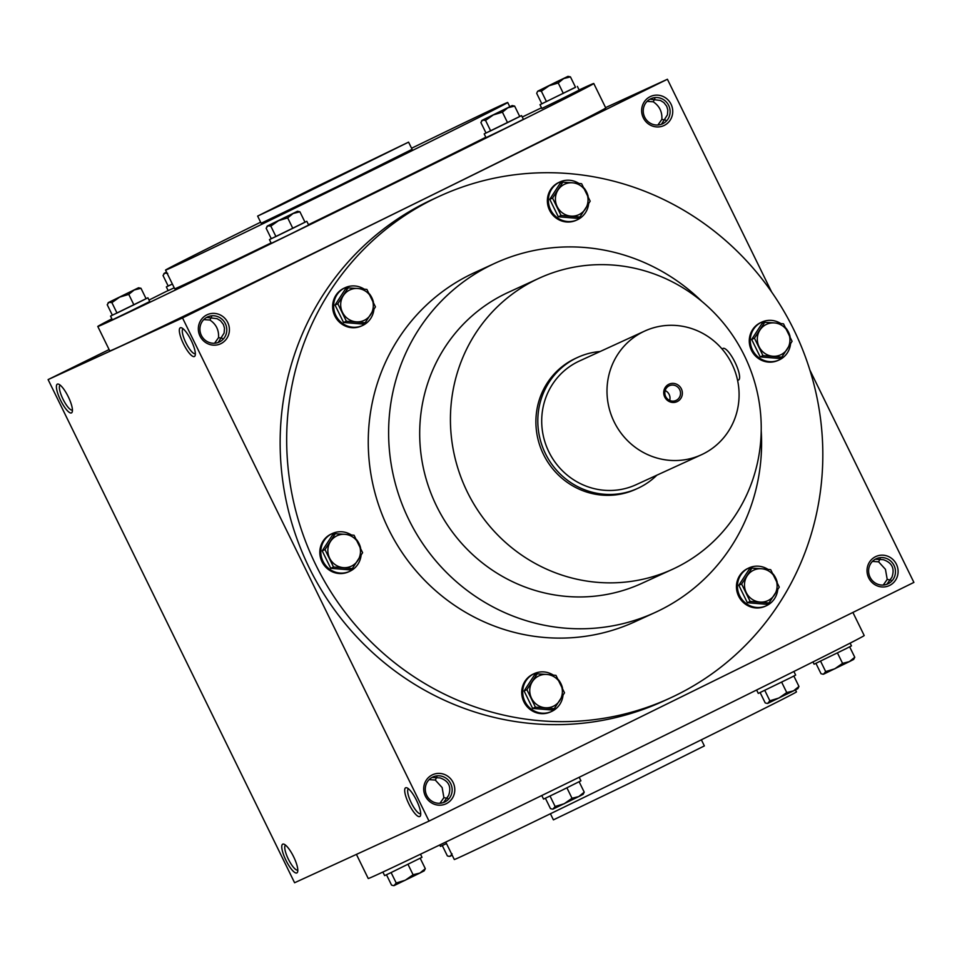 <?xml version="1.0" encoding="UTF-8"?>
<svg xmlns="http://www.w3.org/2000/svg" width="962" height="962" viewBox="0 0 962 962"><rect width="100%" height="100%" fill="white"/><g stroke="black" fill="none" stroke-linecap="round" stroke-linejoin="round"><path stroke-width="1.44" d="M222.282 338.359L218.542 337.614L214.574 343.242M206.638 317.412L217.063 318.675L220.551 320.803L223.412 324.495L224.507 328.222L224.122 333.056L218.146 342.496M207.263 317.087A13.841 13.348 -114.6 0 1 225.493 323.941A13.841 13.348 -114.6 0 1 219.132 342.099A13.841 13.348 -114.6 0 1 201.298 335.245A13.841 13.348 -114.6 0 1 207.263 317.087M203.776 319.6L209.932 320.033C216.137 324.206 219.011 330.062 218.542 337.614M209.932 320.033L211.532 316.859M195.346 353.631A13.841 3.656 63.8 0 1 195.322 353.643A13.841 3.656 63.8 0 1 185.931 342.833A13.841 3.656 63.8 0 1 183.093 328.8A13.841 3.656 63.8 0 1 183.129 328.788M78.487 364.959L60.269 373.773L78.487 364.959M443.506 802.524L448.605 795.49C451.635 786.76 448.761 780.903 439.995 777.909L431.998 777.44M436.892 776.887L435.293 780.062L429.136 779.629M439.947 803.27L443.903 797.642L447.643 798.388M644.708 90.368L626.49 99.17L644.708 90.368M665.596 120.142L661.856 119.384L657.888 125.012M649.951 99.182L660.389 100.445L663.864 102.573L666.726 106.265L667.82 109.993L667.436 114.827L661.459 124.266M886.832 584.295L891.918 577.26C894.949 568.53 892.087 562.674 883.308 559.68L875.312 559.211M880.206 558.657L878.607 561.832L872.45 561.399M72.439 410.004A13.841 3.656 63.8 0 1 72.415 410.016A13.841 3.656 63.8 0 1 63.023 399.206A13.841 3.656 63.8 0 1 60.185 385.173A13.841 3.656 63.8 0 1 60.221 385.161M68.266 396.753A16.005 4.221 63.8 0 1 72.258 411.82A16.005 4.221 63.8 0 1 60.63 400.384A16.005 4.221 63.8 0 1 58.658 384.187A16.005 4.221 63.8 0 1 68.266 396.753M191.173 340.38A16.005 4.221 63.8 0 1 195.166 355.447A16.005 4.221 63.8 0 1 183.55 344.011A16.005 4.221 63.8 0 1 181.565 327.826A16.005 4.221 63.8 0 1 191.173 340.38M285.942 860.305A16.005 4.221 -116.2 0 0 297.631 871.849A16.005 4.221 -116.2 0 0 293.578 856.673A16.005 4.221 -116.2 0 0 284.03 844.215A16.005 4.221 -116.2 0 0 285.942 860.305M285.582 845.189A13.841 3.656 -116.2 0 0 285.546 845.201A13.841 3.656 -116.2 0 0 288.347 859.138A13.841 3.656 -116.2 0 0 297.775 870.033A13.841 3.656 -116.2 0 0 297.811 870.021M408.862 803.931A16.005 4.221 -116.2 0 0 420.538 815.475A16.005 4.221 -116.2 0 0 416.486 800.3A16.005 4.221 -116.2 0 0 406.938 787.842A16.005 4.221 -116.2 0 0 408.862 803.931M408.489 788.816A13.841 3.656 -116.2 0 0 408.453 788.828A13.841 3.656 -116.2 0 0 411.255 802.777A13.841 3.656 -116.2 0 0 420.683 813.672A13.841 3.656 -116.2 0 0 420.719 813.648M883.26 585.04L887.217 579.413L890.956 580.158M647.089 101.371L653.246 101.804L654.845 98.629M771.62 291.967L667.412 79.257L182.527 317.941L429.028 821.091L913.9 582.407L809.86 370.045M429.028 821.091L294.588 882.743L48.1 379.593L182.527 317.941M201.395 308.586L183.177 317.4L201.395 308.586M579.124 89.959A276.142 1.924 153.9 0 1 593.77 83.502L605.747 107.936A276.142 1.924 153.9 0 1 358.598 231.157A276.142 1.924 153.9 0 1 109.764 350.914L97.799 326.479A276.142 1.924 153.9 0 1 111.881 318.855M109.103 349.567L48.1 379.593M667.412 79.257L605.579 107.612M206.83 314.899A16.005 15.44 -114.6 0 1 229.389 330.555A16.005 15.44 -114.6 0 1 205.399 342.364A16.005 15.44 -114.6 0 1 206.83 314.899M446.284 803.679A16.005 15.44 65.4 0 0 447.715 776.202A16.005 15.44 65.4 0 0 423.725 788.022A16.005 15.44 65.4 0 0 446.284 803.679M650.144 96.669A16.005 15.44 -114.6 0 1 672.715 112.326A16.005 15.44 -114.6 0 1 648.713 124.134A16.005 15.44 -114.6 0 1 650.144 96.669M889.597 585.449A16.005 15.44 65.4 0 0 891.028 557.972A16.005 15.44 65.4 0 0 867.039 569.793A16.005 15.44 65.4 0 0 889.597 585.449M439.622 196.176L433.092 199.17A276.142 266.354 65.4 0 0 426.731 202.188A276.142 266.354 65.4 0 0 307.66 564.526A276.142 266.354 65.4 0 0 663.335 701.178L669.865 698.184A276.142 266.354 -114.6 0 1 314.189 561.531A276.142 266.354 -114.6 0 1 433.261 199.194A276.142 266.354 -114.6 0 1 439.622 196.176A276.142 266.354 -114.6 0 1 796.849 336.135A276.142 266.354 -114.6 0 1 669.865 698.184M312.939 188.36L408.585 142.135L279.918 205.627L257.636 216.089L312.939 188.36M400.228 146.212L275.601 207.275L400.228 146.212M408.585 142.135L412.097 149.326L336.88 186.82L261.147 223.268L257.636 216.089M411.58 148.244A190.5 1.335 153.9 0 1 507.708 102.489A190.5 1.335 153.9 0 1 337.217 187.494A190.5 1.335 153.9 0 1 165.548 270.106A190.5 1.335 153.9 0 1 260.63 222.198M485.822 137.241A190.5 1.335 153.9 0 1 308.501 224.699M271.068 242.917A190.5 1.335 153.9 0 1 174.711 288.792L165.548 270.106M522.27 117.027A276.142 1.924 153.9 0 1 541.51 107.792M593.77 83.502A276.142 1.924 153.9 0 1 346.633 206.722A276.142 1.924 153.9 0 1 97.799 326.479M149.026 300.06A276.142 1.924 153.9 0 1 168.109 290.524M852.897 612.433L864.201 635.521A276.142 1.924 153.9 0 1 617.063 758.741A276.142 1.924 153.9 0 1 368.23 878.498L356.421 854.388M795.466 689.886L796.452 691.894A190.5 1.335 153.9 0 1 625.961 776.899A190.5 1.335 153.9 0 1 454.292 859.511L445.755 842.075M701.37 739.802L704.364 745.911L629.148 783.417L553.415 819.864L550.42 813.756M535.401 279.99A160.089 154.413 -114.6 0 1 539.093 278.234A160.089 154.413 -114.6 0 1 746.175 359.379A160.089 154.413 -114.6 0 1 672.57 569.263A160.089 154.413 -114.6 0 1 466.378 490.043A160.089 154.413 -114.6 0 1 535.401 279.99M672.57 569.263L641.834 583.357A160.089 154.413 -114.6 0 1 435.642 504.136A160.089 154.413 -114.6 0 1 504.677 294.083A160.089 154.413 -114.6 0 1 508.369 292.328L539.093 278.234M637.782 488.347L635.858 489.225A72.042 69.48 -114.6 0 1 543.073 453.583A72.042 69.48 -114.6 0 1 574.134 359.054A72.042 69.48 -114.6 0 1 575.793 358.273L577.717 357.383A72.042 69.48 65.4 0 0 544.588 451.839A72.042 69.48 65.4 0 0 637.782 488.347A72.042 69.48 65.4 0 0 639.441 487.554A72.042 69.48 65.4 0 0 656.866 475.192M761.219 430.892A192.099 185.293 -114.6 0 1 655.182 612.457L634.836 621.789A192.099 185.293 -114.6 0 1 387.397 526.719A192.099 185.293 -114.6 0 1 470.238 274.663A192.099 185.293 -114.6 0 1 474.663 272.559L495.021 263.227A192.099 185.293 -114.6 0 1 701.791 301.322M655.182 612.457A192.099 185.293 -114.6 0 1 407.756 517.388A192.099 185.293 -114.6 0 1 490.596 265.332A192.099 185.293 -114.6 0 1 495.021 263.227M878.607 561.832L885.449 569.336L887.217 579.413M661.856 119.384C662.325 111.832 659.463 105.976 653.246 101.804M888.13 583.742A13.841 13.348 65.4 0 0 894.095 565.572A13.841 13.348 65.4 0 0 876.262 558.73A13.841 13.348 65.4 0 0 869.901 576.875A13.841 13.348 65.4 0 0 888.13 583.742M650.577 98.858A13.841 13.348 -114.6 0 1 668.806 105.712A13.841 13.348 -114.6 0 1 662.445 123.87A13.841 13.348 -114.6 0 1 644.612 117.015A13.841 13.348 -114.6 0 1 650.577 98.858M444.805 801.971A13.841 13.348 65.4 0 0 450.781 783.802A13.841 13.348 65.4 0 0 432.948 776.959A13.841 13.348 65.4 0 0 426.587 795.105A13.841 13.348 65.4 0 0 444.805 801.971M443.903 797.642L442.135 787.565L435.293 780.062M669.684 400.432A8.093 7.804 65.4 0 0 665.163 390.572M676.238 400.348A8.093 7.804 65.4 0 0 679.725 389.742A8.093 7.804 65.4 0 0 669.312 385.738A8.093 7.804 65.4 0 0 665.584 396.344A8.093 7.804 65.4 0 0 676.238 400.348M723.039 348.412L722.005 348.917L723.039 348.412A17.605 4.642 63.8 0 1 734.98 362.229A17.605 4.642 63.8 0 1 738.563 380.026A17.605 4.642 63.8 0 1 738.527 380.038L738.563 380.026M600.144 351.503A72.042 69.48 65.4 0 0 577.717 357.383M644.684 331.072L579.389 361.027A68.037 65.62 65.4 0 0 548.099 450.228A68.037 65.62 65.4 0 0 636.11 484.704L701.406 454.761A68.037 65.62 65.4 0 0 702.981 454.016A68.037 65.62 65.4 0 0 732.31 364.742A68.037 65.62 65.4 0 0 644.684 331.072A68.037 65.62 65.4 0 0 613.395 420.274A68.037 65.62 65.4 0 0 701.406 454.761M677.272 401.551A9.608 9.259 65.4 0 0 678.126 385.065A9.608 9.259 65.4 0 0 663.732 392.147A9.608 9.259 65.4 0 0 677.272 401.551M754.448 338.179L764.73 322.306L774.494 322.919A16.811 16.21 65.4 0 0 759.944 330.074A16.811 16.21 65.4 0 0 759.078 346.729A16.811 16.21 65.4 0 0 772.751 356.229A16.811 16.21 65.4 0 0 787.301 349.062A16.811 16.21 65.4 0 0 788.167 332.407A16.811 16.21 65.4 0 0 774.494 322.919L783.537 323.857L792.075 341.294L781.805 357.167L762.986 355.615L754.448 338.179L751.659 339.466L760.196 356.89L779.016 358.441L781.805 357.167M751.659 339.466L761.94 323.581L764.73 322.306M780.807 323.533A20.815 20.07 65.4 0 0 761.796 322.102L760.798 322.559A20.815 20.07 65.4 0 0 751.226 349.843A20.815 20.07 65.4 0 0 778.15 360.389L779.148 359.932A20.815 20.07 65.4 0 0 779.629 359.704A20.815 20.07 65.4 0 0 790.56 343.855M790.055 336.447A20.815 20.07 65.4 0 0 786.026 328.246M761.796 322.102A20.815 20.07 65.4 0 0 752.224 349.386A20.815 20.07 65.4 0 0 779.148 359.932M760.196 356.89L762.986 355.615M552.549 198.064L562.83 182.191L572.594 182.804A16.811 16.21 65.4 0 0 558.044 189.959A16.811 16.21 65.4 0 0 557.178 206.614A16.811 16.21 65.4 0 0 570.851 216.101A16.811 16.21 65.4 0 0 585.401 208.946A16.811 16.21 65.4 0 0 586.267 192.292A16.811 16.21 65.4 0 0 572.594 182.804L581.637 183.742L590.175 201.166L579.906 217.051L561.087 215.488L552.549 198.064L549.759 199.338L558.297 216.775L577.116 218.326L579.906 217.051M549.759 199.338L560.04 183.465L562.83 182.191M578.908 183.417A20.815 20.07 65.4 0 0 559.896 181.974L558.898 182.431A20.815 20.07 65.4 0 0 549.326 209.716A20.815 20.07 65.4 0 0 576.25 220.274L577.248 219.817A20.815 20.07 65.4 0 0 577.729 219.589A20.815 20.07 65.4 0 0 588.648 203.74M588.143 196.332A20.815 20.07 65.4 0 0 584.126 188.131M559.896 181.974A20.815 20.07 65.4 0 0 550.324 209.259A20.815 20.07 65.4 0 0 577.248 219.817M558.297 216.775L561.087 215.488M337.818 303.764L348.088 287.891L357.864 288.504A16.811 16.21 65.4 0 0 343.314 295.659A16.811 16.21 65.4 0 0 342.448 312.313A16.811 16.21 65.4 0 0 356.12 321.813A16.811 16.21 65.4 0 0 370.671 314.646A16.811 16.21 65.4 0 0 371.536 297.992A16.811 16.21 65.4 0 0 357.864 288.504L366.907 289.442L375.445 306.878L365.175 322.751L346.356 321.2L337.818 303.764L335.029 305.05L343.566 322.474L362.385 324.026L365.175 322.751M335.029 305.05L345.298 289.165L348.088 287.891M364.177 289.117A20.815 20.07 65.4 0 0 345.166 287.686L344.168 288.143A20.815 20.07 65.4 0 0 334.596 315.428A20.815 20.07 65.4 0 0 361.52 325.974L362.518 325.517A20.815 20.07 65.4 0 0 362.999 325.288A20.815 20.07 65.4 0 0 373.917 309.439M373.412 302.032A20.815 20.07 65.4 0 0 369.396 293.831M345.166 287.686A20.815 20.07 65.4 0 0 335.594 314.971A20.815 20.07 65.4 0 0 362.518 325.517M343.566 322.474L346.356 321.2M324.988 549.591L335.269 533.718L345.033 534.331A16.811 16.21 65.4 0 0 330.483 541.486A16.811 16.21 65.4 0 0 329.617 558.14A16.811 16.21 65.4 0 0 343.29 567.628A16.811 16.21 65.4 0 0 357.84 560.473A16.811 16.21 65.4 0 0 358.706 543.819A16.811 16.21 65.4 0 0 345.033 534.331L354.076 535.269L362.614 552.693L352.345 568.578L333.525 567.015L324.988 549.591L322.198 550.865L330.736 568.302L349.555 569.853L352.345 568.578M322.198 550.865L332.479 534.992L335.269 533.718M351.346 534.944A20.815 20.07 65.4 0 0 332.335 533.513L331.337 533.97A20.815 20.07 65.4 0 0 321.765 561.255A20.815 20.07 65.4 0 0 348.689 571.801L349.687 571.344A20.815 20.07 65.4 0 0 350.168 571.115A20.815 20.07 65.4 0 0 361.099 555.266M360.582 547.859A20.815 20.07 65.4 0 0 356.565 539.658M332.335 533.513A20.815 20.07 65.4 0 0 322.763 560.798A20.815 20.07 65.4 0 0 349.687 571.344M330.736 568.302L333.525 567.015M526.887 689.706L537.169 673.833L546.933 674.446A16.811 16.21 65.4 0 0 532.383 681.601A16.811 16.21 65.4 0 0 531.517 698.256A16.811 16.21 65.4 0 0 545.189 707.755A16.811 16.21 65.4 0 0 559.74 700.589A16.811 16.21 65.4 0 0 560.605 683.934A16.811 16.21 65.4 0 0 546.933 674.446L555.976 675.384L564.514 692.82L554.244 708.693L535.425 707.142L526.887 689.706L524.098 690.993L532.635 708.417L551.454 709.968L554.244 708.693M524.098 690.993L534.379 675.12L537.169 673.833M553.246 675.059A20.815 20.07 65.4 0 0 534.235 673.628L533.237 674.085A20.815 20.07 65.4 0 0 523.665 701.37A20.815 20.07 65.4 0 0 550.589 711.916L551.587 711.459A20.815 20.07 65.4 0 0 552.068 711.231A20.815 20.07 65.4 0 0 562.998 695.382M562.493 687.974A20.815 20.07 65.4 0 0 558.465 679.773M534.235 673.628A20.815 20.07 65.4 0 0 524.663 700.913A20.815 20.07 65.4 0 0 551.587 711.459M532.635 708.417L535.425 707.142M741.618 584.006L751.899 568.133L761.663 568.746A16.811 16.21 65.4 0 0 747.113 575.901A16.811 16.21 65.4 0 0 746.247 592.556A16.811 16.21 65.4 0 0 759.92 602.044A16.811 16.21 65.4 0 0 774.47 594.889A16.811 16.21 65.4 0 0 775.336 578.234A16.811 16.21 65.4 0 0 761.663 568.746L770.706 569.684L779.256 587.109L768.975 602.994L750.156 601.43L741.618 584.006L738.828 585.281L747.366 602.717L766.185 604.268L768.975 602.994M738.828 585.281L749.109 569.408L751.899 568.133M767.977 569.36A20.815 20.07 65.4 0 0 748.965 567.917L747.967 568.386A20.815 20.07 65.4 0 0 738.395 595.67A20.815 20.07 65.4 0 0 765.319 606.216L766.317 605.759A20.815 20.07 65.4 0 0 766.798 605.531A20.815 20.07 65.4 0 0 777.729 589.682M777.224 582.275A20.815 20.07 65.4 0 0 773.195 574.073M748.965 567.917A20.815 20.07 65.4 0 0 739.405 595.201A20.815 20.07 65.4 0 0 766.317 605.759M747.366 602.717L750.156 601.43M825.673 671.584L834.775 668.818L842.556 663.347L849.326 661.652L823.46 674.23L825.673 671.584L820.574 661.159M837.445 652.921L842.556 663.347M853.655 659.439L849.326 661.652L854.773 657.262L853.655 659.439M850.119 643.145L851.466 645.887L846.043 648.665L814.092 664.201L812.974 661.94M849.662 646.849L854.773 657.262M815.944 663.359L821.019 673.713L822.811 674.182M769.865 700.781L778.967 698.015L786.748 692.556L793.518 690.86L767.652 703.438L769.865 700.781L764.766 690.355M781.637 682.13L786.748 692.556M797.847 688.648L793.518 690.86L798.965 686.459L797.847 688.648M793.89 671.476L795.658 675.096L790.235 677.873L758.284 693.41L756.613 690.007M793.854 676.045L798.965 686.459M760.136 692.568L765.211 702.921L767.003 703.39M555.134 806.493L564.237 803.727L572.017 798.268L578.787 796.56L552.922 809.138L555.134 806.493L550.036 796.067M566.907 787.83L572.017 798.268M583.116 794.347L578.787 796.56L584.235 792.171L583.116 794.347M579.196 777.272L580.928 780.807L562.301 790.091L543.554 799.109L541.798 795.526M579.124 781.757L584.235 792.171M545.406 798.28L550.48 808.621L552.272 809.102M396.212 882.996L405.315 880.218L413.095 874.759L419.865 873.063L393.999 885.641L396.212 882.996L391.101 872.558M407.984 864.333L413.095 874.759M424.182 870.851L419.865 873.063L425.312 868.674L424.182 870.851M420.49 854.208L422.005 857.298L390.151 873.027L384.632 875.612L382.876 872.041M420.202 858.248L425.312 868.674M386.483 874.771L391.558 885.124L393.35 885.593M452.236 855.314L449.158 856.396L450.36 856.204L452.02 853.787M446.488 843.566L440.44 846.404L439.73 844.973M442.292 845.562L447.366 855.915L449.158 856.396M541.81 103.776L575.553 87.314L570.442 76.876L563.672 78.571L558.225 82.972L549.122 85.738L568.001 76.359L556.685 81.782L537.818 91.149L549.122 85.738L541.353 91.198L538.359 90.921L537.373 91.799L536.688 93.326L541.81 103.776L539.995 104.702L575.516 87.229M563.335 93.41L558.225 82.972M539.995 104.702L541.822 108.441L560.581 99.411L579.196 90.127L577.368 86.388M546.464 101.635L541.353 91.198M568.001 76.359L570.442 76.876M507.527 122.607L519.745 116.522L514.634 106.085L507.864 107.78L502.417 112.169L493.314 114.935L512.193 105.567L482.01 120.358L493.314 114.935L485.545 120.406L482.551 120.118L480.88 122.535L486.002 132.972L490.656 130.844L507.527 122.607L502.417 112.169M485.99 132.948L484.187 133.898L486.014 137.638L504.773 128.619L523.388 119.336L521.56 115.596L519.708 116.438M484.187 133.898L521.56 115.596M490.656 130.844L485.545 120.406M512.193 105.567L514.634 106.085M292.797 228.319L305.014 222.222L299.904 211.784L293.133 213.48L287.686 217.881L278.583 220.647L297.462 211.267L267.268 226.058L278.583 220.647L270.815 226.106L267.821 225.829L266.149 228.247L271.272 238.684L275.926 236.544L292.797 228.319L287.686 217.881M271.26 238.66L269.456 239.61L271.284 243.35L290.043 234.319L308.658 225.036L306.83 221.296L304.978 222.138M269.456 239.61L306.83 221.296M275.926 236.544L270.815 226.106M297.462 211.267L299.904 211.784M133.874 304.822L146.092 298.725L140.981 288.287L134.211 289.983L128.764 294.372L119.661 297.138L138.54 287.77L108.345 302.561L119.661 297.138L111.893 302.609L108.898 302.321L107.227 304.738L112.35 315.175L117.003 313.047L133.874 304.822L128.764 294.372M112.338 315.151L110.534 316.113L112.362 319.841L131.109 310.822L149.735 301.539L147.907 297.799L146.056 298.641M110.534 316.113L147.907 297.799M117.003 313.047L111.893 302.609M138.54 287.77L140.981 288.287M166.534 272.114L164.153 273.352L166.594 272.234M168.158 285.979L172.378 284.043L166.342 286.904L168.146 285.954L163.035 275.541L164.706 273.124L167.701 273.4M166.342 286.904L168.17 290.644L174.218 287.794M509.764 106.686L507.708 102.489M537.818 91.149L537.373 91.799M482.01 120.358L481.565 121.008M267.268 226.058L266.835 226.707M108.345 302.561L107.912 303.21M164.153 273.352L163.72 274.002"/></g></svg>
